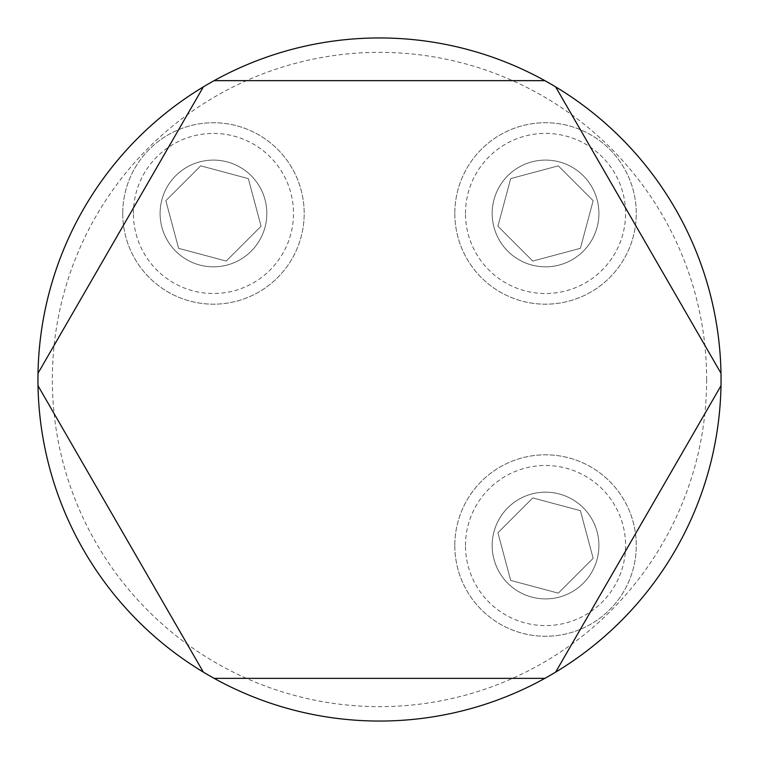 <?xml version="1.0" encoding="UTF-8"?>
<svg xmlns="http://www.w3.org/2000/svg" width="759" height="759" viewBox="0 0 759 759"><rect width="100%" height="100%" fill="white"/><g stroke="black" fill="none" stroke-linecap="round" stroke-linejoin="round"><path stroke-width="0.57" stroke-dasharray="3.79 2.85" d="M598.908 213.459A53.367 53.367 0 0 1 518.852 259.682A53.367 53.367 0 0 1 518.852 167.246A53.367 53.367 0 0 1 598.908 213.459A53.367 53.367 0 0 1 545.541 266.826A53.367 53.367 0 0 1 492.174 213.459A53.367 53.367 0 0 1 545.541 160.092A53.367 53.367 0 0 1 598.908 213.459M706.638 379.5A327.138 327.138 0 0 1 215.926 662.816A327.138 327.138 0 0 1 215.926 96.184A327.138 327.138 0 0 1 706.638 379.5M598.908 545.541A53.367 53.367 0 0 1 518.852 591.754A53.367 53.367 0 0 1 518.852 499.318A53.367 53.367 0 0 1 598.908 545.541A53.367 53.367 0 0 1 545.541 598.908A53.367 53.367 0 0 1 492.174 545.541A53.367 53.367 0 0 1 545.541 492.174A53.367 53.367 0 0 1 598.908 545.541M266.826 213.459A53.367 53.367 0 0 1 186.78 259.682A53.367 53.367 0 0 1 186.78 167.246A53.367 53.367 0 0 1 266.826 213.459A53.367 53.367 0 0 1 213.459 266.826A53.367 53.367 0 0 1 160.092 213.459A53.367 53.367 0 0 1 213.459 160.092A53.367 53.367 0 0 1 266.826 213.459M721.05 379.5A341.55 341.55 0 0 0 208.725 83.708A341.55 341.55 0 0 0 208.725 675.292A341.55 341.55 0 0 0 721.05 379.5M465.485 545.541A80.056 80.056 0 0 1 585.569 476.216A80.056 80.056 0 0 1 585.569 614.866A80.056 80.056 0 0 1 465.485 545.541M497.923 532.78L510.684 580.398L558.301 593.159L593.159 558.301L580.398 510.684L532.78 497.923L497.923 532.78L532.78 497.923L580.398 510.684L593.159 558.301L558.301 593.159L510.684 580.398L497.923 532.78M454.812 545.541A90.719 90.719 0 0 0 590.9 624.107A90.719 90.719 0 0 0 590.9 466.975A90.719 90.719 0 0 0 454.812 545.541A90.719 90.719 0 0 0 590.9 624.107A90.719 90.719 0 0 0 590.9 466.975A90.719 90.719 0 0 0 454.812 545.541M465.485 213.459A80.056 80.056 0 0 1 585.569 144.134A80.056 80.056 0 0 1 585.569 282.784A80.056 80.056 0 0 1 465.485 213.459M532.78 261.077L580.398 248.316L593.159 200.699L558.301 165.841L510.684 178.602L497.923 226.22L532.78 261.077L497.923 226.22L510.684 178.602L558.301 165.841L593.159 200.699L580.398 248.316L532.78 261.077M454.812 213.459A90.719 90.719 0 0 0 590.9 292.025A90.719 90.719 0 0 0 590.9 134.893A90.719 90.719 0 0 0 454.812 213.459A90.719 90.719 0 0 0 590.9 292.025A90.719 90.719 0 0 0 590.9 134.893A90.719 90.719 0 0 0 454.812 213.459M133.413 213.459A80.056 80.056 0 0 1 253.487 144.134A80.056 80.056 0 0 1 253.487 282.784A80.056 80.056 0 0 1 133.413 213.459M261.077 226.22L248.316 178.602L200.699 165.841L165.841 200.699L178.602 248.316L226.22 261.077L261.077 226.22L226.22 261.077L178.602 248.316L165.841 200.699L200.699 165.841L248.316 178.602L261.077 226.22M122.74 213.459A90.719 90.719 0 0 0 258.819 292.025A90.719 90.719 0 0 0 258.819 134.893A90.719 90.719 0 0 0 122.74 213.459A90.719 90.719 0 0 0 258.819 292.025A90.719 90.719 0 0 0 258.819 134.893A90.719 90.719 0 0 0 122.74 213.459M544.848 80.644L214.152 80.644M720.993 373.267L555.645 86.877M555.645 672.123L720.993 385.733M214.152 678.356L544.848 678.356M38.007 385.733L203.355 672.123M203.355 86.877L38.007 373.267"/><path stroke-width="1.14" d="M214.152 80.644A341.55 341.55 0 0 0 214.152 678.356A341.55 341.55 0 0 0 720.993 373.267A341.55 341.55 0 0 0 214.152 80.644L544.848 80.644M38.007 373.267L203.355 86.877M203.355 672.123L38.007 385.733M544.848 678.356L214.152 678.356M720.993 385.733L555.645 672.123M555.645 86.877L720.993 373.267"/></g></svg>
